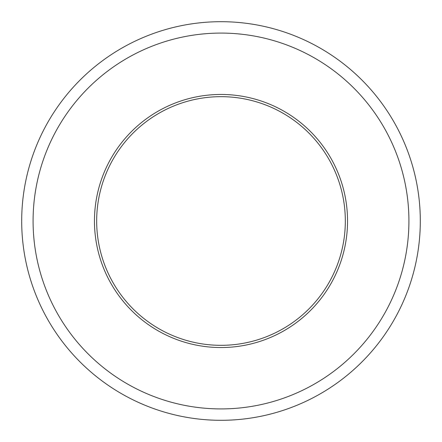 <?xml version="1.0" encoding="UTF-8"?>
<svg xmlns="http://www.w3.org/2000/svg" width="442" height="442" viewBox="0 0 442 442"><rect width="100%" height="100%" fill="white"/><g stroke="black" fill="none" stroke-linecap="round" stroke-linejoin="round"><path stroke-width="0.66" d="M406.231 147.429A199.309 199.309 0 0 1 294.571 406.231A199.309 199.309 0 0 1 35.769 294.571A199.309 199.309 0 0 1 147.429 35.769A199.309 199.309 0 0 1 406.231 147.429A199.309 199.309 0 0 1 294.571 406.231A199.309 199.309 0 0 1 35.769 294.571M103.395 267.714A126.545 126.545 0 0 1 174.286 103.395A126.545 126.545 0 0 1 338.605 174.286A126.545 126.545 0 0 1 267.714 338.605A126.545 126.545 0 0 1 103.395 267.714M342.191 248.752A124.329 124.329 0 0 1 193.248 342.191A124.329 124.329 0 0 1 99.809 193.248A124.329 124.329 0 0 1 248.752 99.809A124.329 124.329 0 0 1 342.191 248.752M395.645 151.634A187.916 187.916 0 0 1 290.366 395.645A187.916 187.916 0 0 1 46.355 290.366A187.916 187.916 0 0 1 151.634 46.355A187.916 187.916 0 0 1 395.645 151.634M193.248 342.191A124.329 124.329 0 0 1 99.809 193.248A124.329 124.329 0 0 1 248.752 99.809"/></g></svg>
